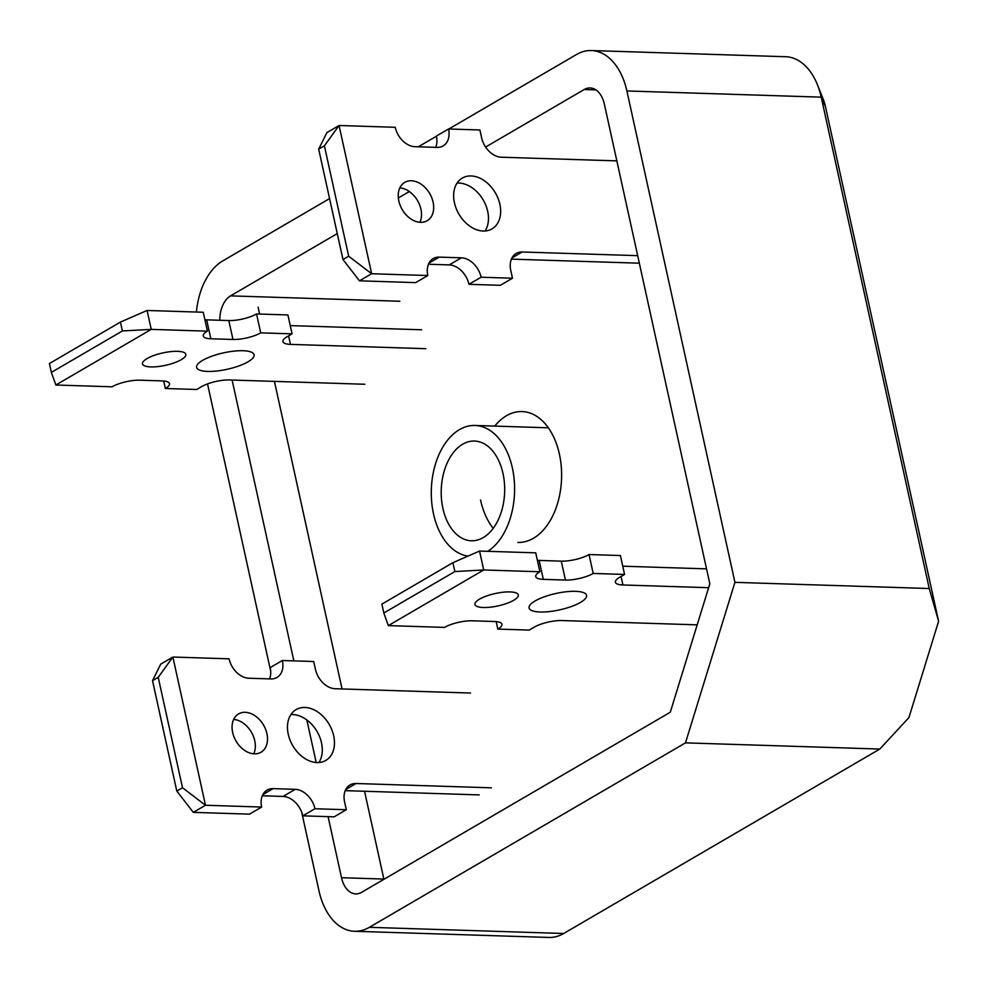 <?xml version="1.0" encoding="UTF-8"?>
<svg xmlns="http://www.w3.org/2000/svg" width="988" height="988" viewBox="0 0 988 988"><rect width="100%" height="100%" fill="white"/><g stroke="black" fill="none" stroke-linecap="round" stroke-linejoin="round"><path stroke-width="1.48" d="M470.523 693.045L335.179 688.735A20.205 14.487 59.7 0 1 315.444 669.333L313.727 661.515L282.358 660.515L270.193 667.616A20.205 14.487 -120.3 0 1 269.563 678.88M479.192 794.908L345.232 790.647M262.82 794.624L273.083 788.634L295.214 789.338A20.205 14.487 59.7 0 1 314.95 808.74L346.319 809.74L334.154 816.841L302.785 815.841A20.205 14.487 -120.3 0 0 283.05 796.439L262.289 795.772M273.083 788.634A20.205 14.487 59.7 0 0 267.056 790.091A20.205 14.487 59.7 0 0 261.659 807.048L249.495 814.149L193.315 812.358L176.803 791.067L182.508 787.745L205.479 805.257L193.315 812.358M253.731 753.819A22.193 15.919 59.7 0 0 251.372 732.145A22.193 15.919 59.7 0 0 233.674 719.425M318.865 762.526A29.43 21.106 59.7 0 0 317.63 732.54A29.43 21.106 59.7 0 0 292.744 714.571A29.43 21.106 59.7 0 0 290.904 714.608M345.763 789.498L356.026 783.509A20.205 14.487 59.7 0 0 349.999 784.966A20.205 14.487 59.7 0 0 344.59 801.923L346.319 809.74M356.026 783.509L491.357 787.819M261.659 807.048L205.479 805.257L172.888 657.032L158.228 677.323L152.523 680.658L160.723 664.134L172.888 657.032L229.068 658.823A20.205 14.487 59.7 0 0 248.803 678.225L270.934 678.929A20.205 14.487 59.7 0 0 276.961 677.472A20.205 14.487 59.7 0 0 282.358 660.515M314.95 808.74L302.785 815.841M182.508 787.745L158.228 677.323M176.803 791.067L152.523 680.658M245.222 712.299A22.193 15.919 -120.3 0 1 265.574 729.255A22.193 15.919 -120.3 0 1 260.968 752.251A22.193 15.919 -120.3 0 1 236.046 741.099A22.193 15.919 -120.3 0 1 238.602 713.904A22.193 15.919 -120.3 0 1 245.222 712.299M304.909 707.47A29.43 21.106 -120.3 0 1 331.894 729.947A29.43 21.106 -120.3 0 1 325.805 760.439A29.43 21.106 -120.3 0 1 292.744 745.656A29.43 21.106 -120.3 0 1 296.141 709.594A29.43 21.106 -120.3 0 1 304.909 707.47M290.262 325.608L421.641 329.782M425.803 348.69L290.46 344.38L288.595 335.883M120.437 322.088L49.4 363.535L51.351 372.402L55.871 385.011L151.238 329.375L207.418 331.165L203.256 312.257L147.076 310.467L151.238 329.375L122.389 330.955L120.437 322.088L147.076 310.467M206.677 319.853L228.808 320.557L232.97 339.464L210.839 338.761L206.677 319.853A20.205 5.767 -12.4 0 1 204.911 319.741M290.46 344.38A20.205 5.767 167.6 0 1 282.901 341.626A20.205 5.767 167.6 0 1 287.039 336.797L292.078 333.858L287.916 314.95L256.559 313.949A20.205 5.767 -12.4 0 1 228.808 320.557M364.831 384.258L229.488 379.96A20.205 5.767 167.6 0 0 201.75 386.555L196.711 389.494L165.354 388.494A20.205 5.767 167.6 0 0 169.491 383.665A20.205 5.767 167.6 0 0 161.933 380.899L139.802 380.195A20.205 5.767 167.6 0 0 112.052 386.802L55.871 385.011M256.559 313.949L260.709 332.857L292.078 333.858M232.97 339.464A20.205 5.767 167.6 0 0 260.709 332.857M207.418 331.165A20.205 5.767 167.6 0 0 203.269 335.994A20.205 5.767 167.6 0 0 210.839 338.761M165.354 388.494L163.712 381.01M51.351 372.402L122.389 330.955M177.531 351.32A22.193 6.348 -12.4 0 1 185.843 354.359A22.193 6.348 -12.4 0 1 165.527 365.313A22.193 6.348 -12.4 0 1 142.482 363.893A22.193 6.348 -12.4 0 1 154.029 355.433A22.193 6.348 -12.4 0 1 177.531 351.32M243.073 350.728A29.43 8.41 -12.4 0 1 254.089 354.754A29.43 8.41 -12.4 0 1 227.154 369.29A29.43 8.41 -12.4 0 1 196.6 367.388A29.43 8.41 -12.4 0 1 211.914 356.174A29.43 8.41 -12.4 0 1 243.073 350.728M616.833 160.883L501.361 157.216A20.205 14.487 59.7 0 1 481.613 137.801L479.896 129.984L448.527 128.983L436.363 136.085A20.205 14.487 -120.3 0 1 435.733 147.36M639.335 263.191L511.401 259.128M429.002 263.092L439.252 257.115L461.384 257.819A20.205 14.487 59.7 0 1 481.119 277.22L512.488 278.221L500.323 285.31L468.954 284.309A20.205 14.487 -120.3 0 0 449.219 264.908L428.459 264.253M439.252 257.115A20.205 14.487 59.7 0 0 433.238 258.572A20.205 14.487 59.7 0 0 427.829 275.529L415.664 282.617L359.484 280.827L342.972 259.548L348.678 256.213L371.649 273.738L359.484 280.827M419.912 222.288A22.193 15.919 59.7 0 0 417.541 200.626A22.193 15.919 59.7 0 0 399.844 187.905M485.046 231.007A29.43 21.106 59.7 0 0 483.799 201.009A29.43 21.106 59.7 0 0 458.926 183.052A29.43 21.106 59.7 0 0 457.074 183.076M511.932 257.967L522.195 251.989A20.205 14.487 59.7 0 0 516.168 253.447A20.205 14.487 59.7 0 0 510.771 270.391L512.488 278.221M522.195 251.989L637.68 255.657M427.829 275.529L371.649 273.738L339.057 125.501L324.397 145.804L318.692 149.126L326.892 132.602L339.057 125.501L395.237 127.291A20.205 14.487 59.7 0 0 414.985 146.693L437.104 147.397A20.205 14.487 59.7 0 0 443.13 145.94A20.205 14.487 59.7 0 0 448.527 128.983M481.119 277.22L468.954 284.309M348.678 256.213L324.397 145.804M342.972 259.548L318.692 149.126M411.391 180.767A22.193 15.919 -120.3 0 1 431.744 197.724A22.193 15.919 -120.3 0 1 427.149 220.719A22.193 15.919 -120.3 0 1 402.215 209.567A22.193 15.919 -120.3 0 1 404.771 182.372A22.193 15.919 -120.3 0 1 411.391 180.767M471.091 175.95A29.43 21.106 -120.3 0 1 498.076 198.427A29.43 21.106 -120.3 0 1 491.975 228.92A29.43 21.106 -120.3 0 1 458.914 214.124A29.43 21.106 -120.3 0 1 462.31 178.075A29.43 21.106 -120.3 0 1 471.091 175.95M708.631 587.699L622.946 584.982A20.205 5.767 167.6 0 1 615.376 582.216A20.205 5.767 167.6 0 1 619.525 577.387L624.552 574.448L593.195 573.448L589.033 554.54A20.205 5.767 -12.4 0 1 561.283 561.147L565.445 580.055L543.314 579.351A20.205 5.767 167.6 0 1 535.743 576.597A20.205 5.767 167.6 0 1 539.893 571.756L483.712 569.965L388.346 625.614L444.538 627.392A20.205 5.767 167.6 0 1 472.276 620.797L494.408 621.501A20.205 5.767 167.6 0 1 501.978 624.255A20.205 5.767 167.6 0 1 497.829 629.097L529.185 630.085L534.224 627.158A20.205 5.767 167.6 0 1 561.974 620.55L697.195 624.848M565.445 580.055A20.205 5.767 167.6 0 0 593.195 573.448M483.268 607.509A22.193 6.348 -12.4 0 1 474.956 604.483A22.193 6.348 -12.4 0 1 495.272 593.516A22.193 6.348 -12.4 0 1 518.317 594.949A22.193 6.348 -12.4 0 1 506.77 603.409A22.193 6.348 -12.4 0 1 483.268 607.509M540.103 612.004A29.43 8.41 -12.4 0 1 529.074 607.978A29.43 8.41 -12.4 0 1 556.022 593.455A29.43 8.41 -12.4 0 1 586.563 595.344A29.43 8.41 -12.4 0 1 571.262 606.558A29.43 8.41 -12.4 0 1 540.103 612.004M622.736 566.198L706.544 568.866M497.829 629.097L496.186 621.613M539.893 571.756L535.743 552.848L479.551 551.057L483.712 569.965L454.863 571.558L452.912 562.678L479.551 551.057M543.314 579.351L539.152 560.443A20.205 5.767 -12.4 0 1 537.386 560.332M539.152 560.443L561.283 561.147M624.552 574.448L620.39 555.54L589.033 554.54M452.912 562.678L381.874 604.125L383.826 612.992L388.346 625.614M454.863 571.558L383.826 612.992M448.836 128.996L576.51 54.513A62.355 39.644 91.8 0 1 591.318 50.549L785.645 56.724A62.355 39.644 91.8 0 1 817.434 84.758A62.355 39.644 91.8 0 1 821.213 97.145L929.251 588.527L938.6 621.242L908.948 717.56L879.814 749.052L563.691 933.487A62.355 39.644 91.8 0 1 548.883 937.451L354.556 931.276A62.355 39.644 91.8 0 1 318.988 890.855L301.698 812.21M938.6 621.242L825.437 106.519A37.408 23.786 -88.2 0 0 823.165 99.096L817.434 84.758M591.318 50.549A62.355 39.644 91.8 0 1 626.886 90.958L734.924 582.34L929.251 588.527M196.414 312.035A62.355 39.644 91.8 0 1 222.843 260.857L329.572 198.588M418.319 146.804L436.4 136.245M270.7 671.223L207.529 383.9M734.924 582.34L685.487 742.865L369.364 927.312A62.355 39.644 91.8 0 1 354.556 931.276M685.487 742.865L879.814 749.052M383.912 879.32A24.947 15.857 91.8 0 1 383.85 879.061L341.515 877.715A24.947 15.857 -88.2 0 0 355.742 893.881A24.947 15.857 -88.2 0 0 361.67 892.288L670.284 712.237L709.829 583.809L604.36 104.111A24.947 15.857 -88.2 0 0 590.132 87.944A24.947 15.857 -88.2 0 0 584.204 89.525L595.949 89.896M399.856 301.254L230.537 295.869L337.266 233.6M398.349 197.958L409.341 191.549M485.602 147.051L584.204 89.525M341.515 877.715L328.09 816.644M316.197 762.526L306.836 719.943M293.844 660.873L232.106 380.047M230.537 295.869A24.947 15.857 -88.2 0 0 219.805 320.26M483.206 537.596A49.882 31.715 91.8 0 1 471.35 540.769A49.882 31.715 91.8 0 1 441.241 489.9A49.882 31.715 91.8 0 1 474.524 441.056A49.882 31.715 91.8 0 1 504.374 482.502A49.882 31.715 91.8 0 1 483.206 537.596M468.003 556.096A65.467 41.632 91.8 0 1 431.423 487.331A65.467 41.632 91.8 0 1 475.018 425.47A65.467 41.632 91.8 0 1 514.081 478.723A65.467 41.632 91.8 0 1 487.813 551.329M258.103 307.144L259.622 314.048M274.429 381.393L342.046 688.957M364.547 791.265L383.85 879.061M494.753 426.1A65.467 41.632 91.8 0 1 522.047 411.564A65.467 41.632 91.8 0 1 561.567 478.328A65.467 41.632 91.8 0 1 517.885 542.437M493.173 528.358A65.467 41.632 91.8 0 1 480.539 500.002M295.214 789.338L283.05 796.439M461.384 257.819L449.219 264.908M622.946 584.982L621.069 576.486M626.886 90.958L821.213 97.145L825.437 106.519M563.691 933.487L369.364 927.312M475.018 425.47L548.352 427.804"/></g></svg>
